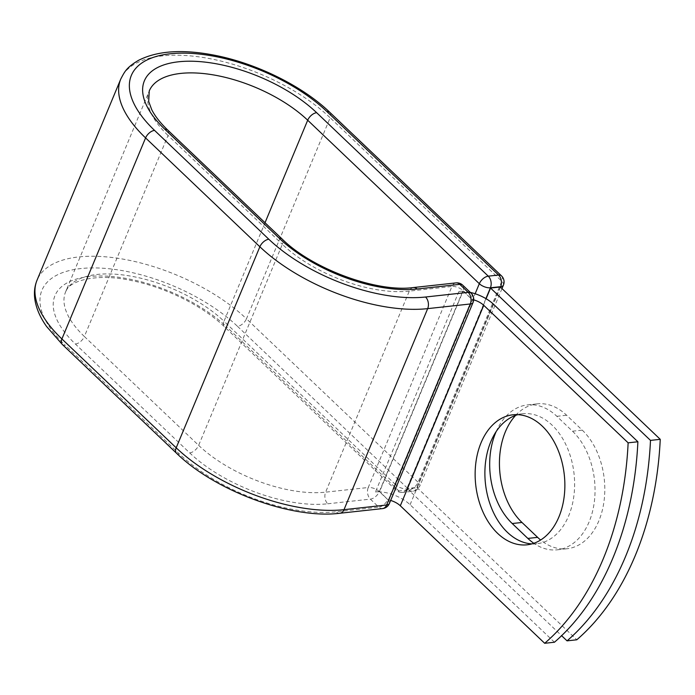 <?xml version="1.0" encoding="UTF-8"?>
<svg xmlns="http://www.w3.org/2000/svg" width="695" height="695" viewBox="0 0 695 695"><rect width="100%" height="100%" fill="white"/><g stroke="black" fill="none" stroke-linecap="round" stroke-linejoin="round"><path stroke-width="0.52" stroke-dasharray="3.48 2.61" d="M515.647 415.358A65.391 44.567 83.8 0 1 537.2 403.856A65.391 44.567 83.8 0 1 566.616 415.245L582.254 430.136A65.391 44.567 83.8 0 1 598.864 520.824A65.391 44.567 83.8 0 1 567.033 548.755A65.391 44.567 83.8 0 1 540.632 540.015M496.161 431.578A65.391 44.567 83.8 0 1 527.444 404.916A65.391 44.567 83.8 0 1 556.86 416.314L572.498 431.204A65.391 44.567 83.8 0 1 589.108 521.893A65.391 44.567 83.8 0 1 557.277 549.815A65.391 44.567 83.8 0 1 533.83 543.29M531.936 543.881A65.391 44.567 -96.2 0 0 536.853 543.742A65.391 44.567 -96.2 0 0 568.684 515.82A65.391 44.567 -96.2 0 0 566.677 446.355A65.391 44.567 -96.2 0 0 522.657 413.742A65.391 44.567 -96.2 0 0 517.827 414.672M554.445 642.232L410.076 504.718A26.158 12.024 22.6 0 0 380.043 491.869L387.74 499.592L379.34 491.591L463.018 290.562L471.306 298.85A8.383 3.857 -157.4 0 1 471.853 299.415L388.409 499.879A8.383 3.857 22.6 0 0 387.853 499.305M470.315 292.404A26.158 12.024 22.6 0 0 463.487 291.405L471.306 298.85M473.686 299.858A12.745 5.855 22.6 0 0 471.853 299.415M390.651 500.435A12.745 5.855 22.6 0 0 388.409 499.879M458.917 291.5L375.474 491.964A26.158 12.024 -157.4 0 1 380.043 491.869L379.661 491.504L463.105 291.04L463.487 291.405A26.158 12.024 22.6 0 0 458.917 291.5L463.105 291.04M375.474 491.964L379.661 491.504M500.304 286.983L416.861 487.447L407.105 488.507L486.1 298.728M407.105 488.507L561.621 635.69M416.861 487.447L576.807 639.791M410.076 504.718L493.52 304.254M339.916 513.249A8.383 5.716 83.8 0 1 336.145 511.789L378.775 507.133A8.383 5.716 -96.2 0 0 382.545 508.592M501.469 275.846A8.383 4.769 -46.4 0 1 501.79 281.249L418.103 482.287A8.383 4.769 -46.4 0 1 409.147 489.827L398.878 490.948A8.383 4.769 -46.4 0 1 395.959 490.14L224.329 326.659C203.183 306.165 165.584 287.339 131.998 280.676C95.667 272.553 68.101 281.223 65.573 291.987A95.988 44.133 22.6 0 1 132.007 276.349A95.988 44.133 22.6 0 1 224.007 321.255A8.383 4.769 -46.4 0 0 224.329 326.659A8.383 4.769 -46.4 0 0 227.248 327.467A104.372 47.981 22.6 0 0 89.195 276.567A104.372 47.981 22.6 0 0 75.407 344.042L189.692 452.897A104.372 47.981 22.6 0 0 327.745 503.788A8.383 5.716 83.8 0 1 325.616 492.164L368.246 487.508A8.383 5.716 -96.2 0 0 370.374 499.132L378.775 507.133A8.383 4.769 133.6 0 0 387.74 499.592A8.383 3.857 -157.4 0 1 389.382 503.484M327.745 503.788L370.374 499.132A8.383 4.769 133.6 0 0 379.34 491.591A8.383 3.857 -157.4 0 0 368.246 487.508L451.932 286.47A8.383 3.857 -157.4 0 1 463.018 290.562A8.383 4.769 133.6 0 0 462.705 285.15M189.692 452.897A8.383 4.769 133.6 0 0 198.648 445.356A95.988 44.133 22.6 0 0 325.616 492.164L409.294 291.127L451.932 286.47A8.383 5.716 -96.2 0 1 456.016 282.891M75.407 344.042A8.383 4.769 133.6 0 0 84.364 336.502L198.648 445.356L282.335 244.319A95.988 44.133 22.6 0 0 409.294 291.127A8.383 5.716 83.8 0 1 413.377 287.548M176.504 453.209A8.383 4.769 133.6 0 0 179.423 454.017A118.48 54.471 22.6 0 0 336.145 511.789M167.73 130.061A8.383 4.769 133.6 0 1 168.051 135.464A95.988 44.133 22.6 0 1 149.251 90.958L65.573 291.987A95.988 44.133 22.6 0 0 84.364 336.502L168.051 135.464L282.335 244.319A8.383 4.769 133.6 0 0 282.014 238.915M62.22 344.355A8.383 4.769 133.6 0 0 65.139 345.163L179.423 454.017M329.838 112.364A8.383 4.769 -46.4 0 1 330.151 117.768A126.864 58.328 22.6 0 0 208.552 58.415A126.864 58.328 22.6 0 0 120.748 79.091M503.432 285.132A8.383 3.857 -157.4 0 0 501.79 281.249L330.151 117.768L246.473 318.805A126.864 58.328 22.6 0 0 124.874 259.452A126.864 58.328 22.6 0 0 37.061 280.128M501.99 288.59L419.745 486.17A8.383 3.857 -157.4 0 0 418.103 482.287L246.473 318.805A8.383 4.769 -46.4 0 1 237.508 326.346A118.48 54.471 22.6 0 0 80.794 268.565A118.48 54.471 22.6 0 0 65.139 345.163M485.909 298.615L406.731 488.828A8.383 5.716 83.8 0 1 402.648 492.407A8.383 8.383 0 0 1 395.959 490.14A8.383 4.769 -46.4 0 1 395.646 484.736L224.007 321.255L265.021 222.73M237.508 326.346L409.147 489.827A8.383 5.716 83.8 0 0 412.917 491.287L402.648 492.407A8.383 5.716 83.8 0 1 398.878 490.948L227.248 327.467M500.478 287.148L417 487.708A8.383 5.716 83.8 0 1 412.917 491.287A8.383 8.383 0 0 0 419.745 486.17A8.383 3.857 -157.4 0 1 417 487.708L406.731 488.828A8.383 3.857 -157.4 0 1 395.646 484.736L475.145 293.75M556.86 416.314L566.616 415.245M572.498 431.204L582.254 430.136M473.06 302.447A8.383 3.857 -157.4 0 0 471.418 298.563A8.383 4.769 133.6 0 0 471.106 293.16M557.277 549.815L567.033 548.755M522.657 413.742L512.901 414.802M536.853 543.742L527.097 544.811M527.444 404.916L537.2 403.856"/><path stroke-width="1.04" d="M540.632 540.015A65.391 44.567 83.8 0 1 537.617 537.357L521.98 522.466A65.391 44.567 83.8 0 1 515.647 415.358M533.83 543.29A65.391 44.567 83.8 0 1 527.861 538.425L512.224 523.526A65.391 44.567 83.8 0 1 496.161 431.578M558.928 516.889A65.391 44.567 -96.2 0 0 556.921 447.424A65.391 44.567 -96.2 0 0 512.901 414.802A65.391 44.567 -96.2 0 0 481.07 442.732A65.391 44.567 -96.2 0 0 483.086 512.198A65.391 44.567 -96.2 0 0 527.097 544.811A65.391 44.567 -96.2 0 0 558.928 516.889M517.827 414.672A65.391 44.567 -96.2 0 0 490.826 441.664A65.391 44.567 -96.2 0 0 491.487 507.958A65.391 44.567 -96.2 0 0 531.936 543.881M637.888 441.768L628.132 442.828A279.433 190.465 -96.2 0 1 544.689 643.292L554.445 642.232A279.433 190.465 83.8 0 0 637.888 441.768L493.52 304.254A26.158 12.024 22.6 0 0 470.315 292.404M628.132 442.828L483.763 305.322A12.745 5.855 22.6 0 0 473.686 299.858M544.689 643.292L400.32 505.778A12.745 5.855 22.6 0 0 390.651 500.435M486.1 298.728L490.548 288.051L500.304 286.983L660.25 439.327L650.494 440.395A279.433 190.465 -96.2 0 1 567.051 640.851L576.807 639.791A279.433 190.465 -96.2 0 0 660.25 439.327M561.621 635.69L567.051 640.851M490.548 288.051L650.494 440.395M527.861 538.425L537.617 537.357M400.32 505.778L483.763 305.322M154.542 130.382A8.383 4.769 133.6 0 0 145.585 137.914L61.907 338.952A8.383 4.769 133.6 0 0 62.22 344.355L46.591 326.511C39.945 317.146 36.001 307.85 34.75 298.615C33.925 292.082 34.698 285.923 37.061 280.128L120.748 79.091C124.752 71.481 126.421 67.624 138.409 60.395C156.983 50.935 181.76 49.102 212.739 54.896C255.082 62.654 302.186 85.685 329.838 112.364A8.383 4.769 -46.4 0 0 326.919 111.565A118.48 54.471 22.6 0 0 170.197 53.784A118.48 54.471 22.6 0 0 154.542 130.382L268.826 239.236A118.48 54.471 22.6 0 0 425.548 297.008A8.383 5.716 83.8 0 1 427.677 308.632L470.315 303.976A8.383 5.716 -96.2 0 0 468.187 292.352L459.786 284.351A8.383 5.716 -96.2 0 0 456.016 282.891L413.377 287.548A8.383 5.716 83.8 0 1 417.148 289.007L459.786 284.351A8.383 4.769 133.6 0 1 462.705 285.15A8.383 8.383 0 0 0 456.016 282.891M425.548 297.008L468.187 292.352A8.383 4.769 133.6 0 1 471.106 293.16L462.705 285.15M268.826 239.236A8.383 4.769 133.6 0 0 259.869 246.768A126.864 58.328 22.6 0 0 427.677 308.632L343.999 509.67L386.629 505.013L470.315 303.976A8.383 3.857 -157.4 0 0 473.06 302.447A8.383 8.383 0 0 0 471.106 293.16M120.748 79.091A126.864 58.328 22.6 0 0 145.585 137.914L259.869 246.768L176.191 447.806A126.864 58.328 22.6 0 0 343.999 509.67A8.383 5.716 83.8 0 1 339.916 513.249L382.545 508.592A8.383 5.716 -96.2 0 0 386.629 505.013A8.383 3.857 -157.4 0 0 389.382 503.484L473.06 302.447M37.061 280.128A126.864 58.328 22.6 0 0 61.907 338.952L176.191 447.806A8.383 4.769 133.6 0 0 176.504 453.209C215.042 490.974 291.804 519.382 339.916 513.249M265.021 222.73L307.694 120.218A8.383 4.769 -46.4 0 1 316.651 112.686A104.372 47.981 22.6 0 0 178.598 61.786A104.372 47.981 22.6 0 0 164.811 129.261A8.383 4.769 133.6 0 1 167.73 130.061L282.014 238.915A8.383 4.769 133.6 0 0 279.095 238.116A104.372 47.981 22.6 0 0 417.148 289.007M164.811 129.261L279.095 238.116M475.145 293.75L479.324 283.699L307.694 120.218A95.988 44.133 22.6 0 0 215.685 75.312A95.988 44.133 22.6 0 0 149.251 90.958L148.687 101.427L151.692 109.602C154.924 116.056 160.267 122.876 167.73 130.061M500.478 287.148L500.678 286.67L490.418 287.791A8.383 3.857 -157.4 0 1 479.324 283.699A8.383 4.769 -46.4 0 1 488.281 276.158L498.55 275.038A8.383 4.769 -46.4 0 1 501.469 275.846L329.838 112.364M316.651 112.686L488.281 276.158A8.383 5.716 83.8 0 1 490.418 287.791L485.909 298.615M326.919 111.565L498.55 275.038A8.383 5.716 83.8 0 1 500.678 286.67A8.383 3.857 -157.4 0 0 503.432 285.132A8.383 8.383 0 0 0 501.469 275.846M512.224 523.526L521.98 522.466M282.014 238.915C312.072 268.913 376.855 292.638 413.377 287.548M62.22 344.355L176.504 453.209M382.545 508.592A8.383 8.383 0 0 0 389.382 503.484M503.432 285.132L501.99 288.59"/></g></svg>
